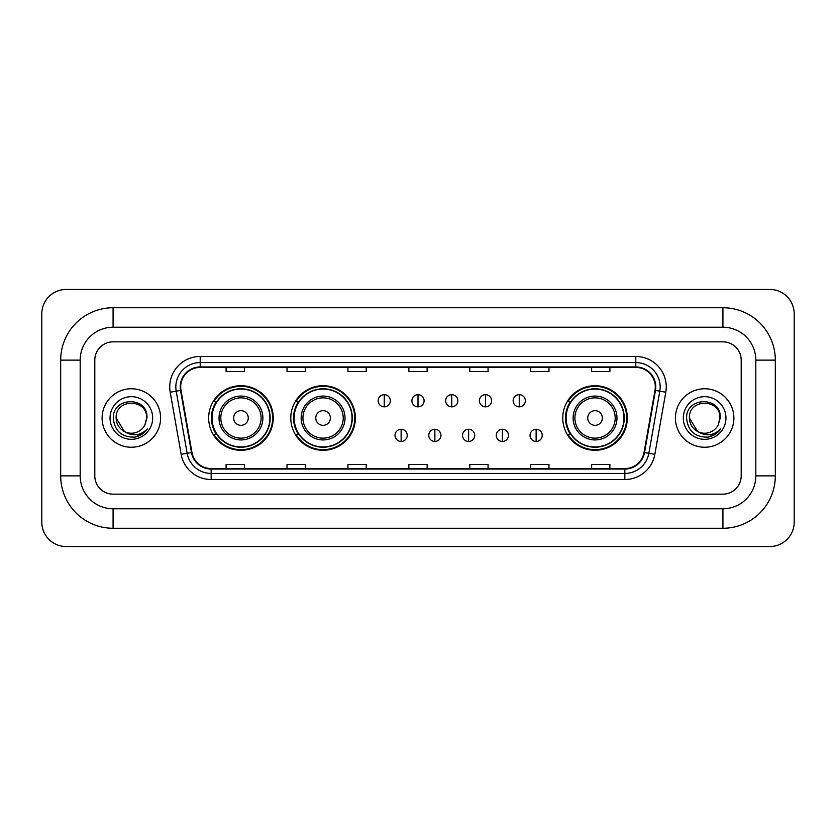 <?xml version="1.0" encoding="UTF-8"?>
<svg xmlns="http://www.w3.org/2000/svg" width="836" height="836" viewBox="0 0 836 836"><rect width="100%" height="100%" fill="white"/><g stroke="black" fill="none" stroke-linecap="round" stroke-linejoin="round"><path stroke-width="1.25" d="M562.753 418A32.29 32.29 0 0 0 595.044 450.29A32.29 32.29 0 0 0 627.334 418A32.29 32.29 0 0 0 595.044 385.709A32.29 32.29 0 0 0 562.753 418M290.792 418A32.29 32.29 0 0 0 323.083 450.29A32.29 32.29 0 0 0 355.373 418A32.29 32.29 0 0 0 323.083 385.709A32.29 32.29 0 0 0 290.792 418M208.666 418A32.29 32.29 0 0 0 240.956 450.29A32.29 32.29 0 0 0 273.247 418A32.29 32.29 0 0 0 240.956 385.709A32.29 32.29 0 0 0 208.666 418M216.409 434.448A29.553 29.553 0 0 1 216.409 401.552M298.536 434.448A29.553 29.553 0 0 1 298.536 401.552M570.497 434.448A29.553 29.553 0 0 1 570.497 401.552M102.117 418A29.239 29.239 0 0 0 131.356 447.239A29.239 29.239 0 0 0 160.596 418A29.239 29.239 0 0 0 131.356 388.761A29.239 29.239 0 0 0 102.117 418A29.239 29.239 0 0 0 131.356 447.239A29.239 29.239 0 0 0 160.596 418A29.239 29.239 0 0 0 131.356 388.761A29.239 29.239 0 0 0 102.117 418M675.404 418A29.239 29.239 0 0 0 704.643 447.239A29.239 29.239 0 0 0 733.883 418A29.239 29.239 0 0 0 704.643 388.761A29.239 29.239 0 0 0 675.404 418A29.239 29.239 0 0 0 704.643 447.239A29.239 29.239 0 0 0 733.883 418A29.239 29.239 0 0 0 704.643 388.761A29.239 29.239 0 0 0 675.404 418M180.701 386.932A19.5 19.5 0 0 1 200.201 367.432L635.799 367.432A19.5 19.5 0 0 1 654.996 390.318L644.044 452.454A19.5 19.5 0 0 1 624.847 468.568L211.153 468.568A19.5 19.5 0 0 1 191.956 452.454L181.004 390.318A19.5 19.5 0 0 1 180.701 386.932M180.221 386.932A19.98 19.98 0 0 0 180.524 390.402L191.475 452.537A19.98 19.98 0 0 0 211.153 469.059L624.847 469.059A19.98 19.98 0 0 0 644.525 452.537L655.476 390.402A19.98 19.98 0 0 0 635.799 366.941L200.201 366.941A19.98 19.98 0 0 0 180.221 386.932M170.199 392.22A30.462 30.462 0 0 1 200.201 356.47L635.799 356.47A30.462 30.462 0 0 1 665.801 392.22L654.839 454.356A30.462 30.462 0 0 1 624.847 479.53L211.153 479.53A30.462 30.462 0 0 1 181.161 454.356L170.199 392.22L176.197 391.164A24.369 24.369 0 0 1 200.201 362.563L635.799 362.563A24.369 24.369 0 0 1 659.803 391.164L648.84 453.3A24.369 24.369 0 0 1 624.847 473.437L211.153 473.437A24.369 24.369 0 0 1 187.159 453.3L176.197 391.164A24.369 24.369 0 0 1 175.832 386.932M741.198 360.128A18.277 18.277 0 0 0 722.921 341.851L113.079 341.851A18.277 18.277 0 0 0 94.802 360.128L94.802 475.872A18.277 18.277 0 0 0 113.079 494.149L722.921 494.149A18.277 18.277 0 0 0 741.198 475.872L741.198 360.128A18.277 18.277 0 0 0 722.921 341.851L113.079 341.851A18.277 18.277 0 0 0 94.802 360.128L94.802 475.872A18.277 18.277 0 0 0 113.079 494.149L722.921 494.149A18.277 18.277 0 0 0 741.198 475.872L741.198 360.128M644.525 452.537L648.84 453.3L659.803 391.164L665.801 392.22M408.867 367.432L408.867 371.56L427.133 371.56L427.133 367.432M347.943 367.432L347.943 371.56L366.22 371.56L366.22 367.432M287.02 367.432L287.02 371.56L305.297 371.56L305.297 367.432M226.096 367.432L226.096 371.56L244.373 371.56L244.373 367.432M469.78 367.432L469.78 371.56L488.057 371.56L488.057 367.432M530.703 367.432L530.703 371.56L548.98 371.56L548.98 367.432M591.627 367.432L591.627 371.56L609.904 371.56L609.904 367.432M427.133 468.568L427.133 464.44L408.867 464.44L408.867 468.568M366.22 468.568L366.22 464.44L347.943 464.44L347.943 468.568M305.297 468.568L305.297 464.44L287.02 464.44L287.02 468.568M244.373 468.568L244.373 464.44L226.096 464.44L226.096 468.568M488.057 468.568L488.057 464.44L469.78 464.44L469.78 468.568M548.98 468.568L548.98 464.44L530.703 464.44L530.703 468.568M609.904 468.568L609.904 464.44L591.627 464.44L591.627 468.568M113.079 307.732L113.079 327.221L722.921 327.221L722.921 307.732A52.396 52.396 0 0 1 775.317 360.128A52.396 52.396 0 0 0 722.921 307.732L113.079 307.732A52.396 52.396 0 0 0 60.683 360.128L60.683 475.872A52.396 52.396 0 0 0 113.079 528.268L722.921 528.268A52.396 52.396 0 0 0 775.317 475.872L775.317 360.128L755.817 360.128A32.897 32.897 0 0 0 722.921 327.221L113.079 327.221A32.897 32.897 0 0 0 80.183 360.128L80.183 475.872A32.897 32.897 0 0 0 113.079 508.779L722.921 508.779A32.897 32.897 0 0 0 755.817 475.872L755.817 360.128L755.817 475.872L775.317 475.872M794.2 313.824A24.369 24.369 0 0 0 769.831 289.455L66.169 289.455A24.369 24.369 0 0 0 41.8 313.824L41.8 522.176A24.369 24.369 0 0 0 66.169 546.545L769.831 546.545A24.369 24.369 0 0 0 794.2 522.176L794.2 313.824M124.407 431.554L116.131 418C115.19 398.354 147.523 398.354 146.593 418L144.921 424.928L146.958 418C148.463 396.003 112.641 396.546 113.309 418C114.522 430.958 121.659 437.332 134.732 437.123C140.051 436.099 144.273 433.382 147.387 428.962C140.354 435.713 132.736 436.601 124.522 431.606A15.226 15.226 0 0 0 144.921 424.928L146.582 418.209M124.522 431.606C119.193 428.669 116.392 424.134 116.131 418M110.038 418A21.318 21.318 0 0 0 131.356 439.318A21.318 21.318 0 0 0 152.685 418A21.318 21.318 0 0 0 131.356 396.682A21.318 21.318 0 0 0 110.038 418M147.345 429.025L141.942 434.281M141.817 434.365L134.826 437.103M248.271 418A7.315 7.315 0 0 0 240.956 410.685A7.315 7.315 0 0 0 233.652 418A7.315 7.315 0 0 0 240.956 425.315A7.315 7.315 0 0 0 248.271 418M262.891 418A21.935 21.935 0 0 0 240.956 396.065A21.935 21.935 0 0 0 219.022 418A21.935 21.935 0 0 0 240.956 439.935A21.935 21.935 0 0 0 262.891 418A21.935 21.935 0 0 1 240.956 439.935A21.935 21.935 0 0 1 219.022 418M269.892 418A28.936 28.936 0 0 0 240.956 389.064A28.936 28.936 0 0 0 212.02 418A28.936 28.936 0 0 0 240.956 446.936A28.936 28.936 0 0 0 269.892 418M272.64 418A31.684 31.684 0 0 1 213.88 434.448L216.817 434.448A29.208 29.208 0 0 0 260.289 439.903A29.208 29.208 0 0 0 260.289 396.097A29.208 29.208 0 0 0 216.817 401.552L213.88 401.552A31.684 31.684 0 0 1 272.64 418M330.398 418A7.315 7.315 0 0 0 323.083 410.685A7.315 7.315 0 0 0 315.768 418A7.315 7.315 0 0 0 323.083 425.315A7.315 7.315 0 0 0 330.398 418M345.017 418A21.935 21.935 0 0 0 323.083 396.065A21.935 21.935 0 0 0 301.148 418A21.935 21.935 0 0 0 323.083 439.935A21.935 21.935 0 0 0 345.017 418A21.935 21.935 0 0 1 323.083 439.935A21.935 21.935 0 0 1 301.148 418M352.019 418A28.936 28.936 0 0 0 323.083 389.064A28.936 28.936 0 0 0 294.147 418A28.936 28.936 0 0 0 323.083 446.936A28.936 28.936 0 0 0 352.019 418M354.767 418A31.684 31.684 0 0 1 296.007 434.448L298.943 434.448A29.208 29.208 0 0 0 342.405 439.903A29.208 29.208 0 0 0 342.405 396.097A29.208 29.208 0 0 0 298.943 401.552L296.007 401.552A31.684 31.684 0 0 1 354.767 418M602.348 418A7.315 7.315 0 0 0 595.044 410.685A7.315 7.315 0 0 0 587.729 418A7.315 7.315 0 0 0 595.044 425.315A7.315 7.315 0 0 0 602.348 418M616.978 418A21.935 21.935 0 0 0 595.044 396.065A21.935 21.935 0 0 0 573.109 418A21.935 21.935 0 0 0 595.044 439.935A21.935 21.935 0 0 0 616.978 418A21.935 21.935 0 0 1 595.044 439.935A21.935 21.935 0 0 1 573.109 418M623.98 418A28.936 28.936 0 0 0 595.044 389.064A28.936 28.936 0 0 0 566.108 418A28.936 28.936 0 0 0 595.044 446.936A28.936 28.936 0 0 0 623.98 418M626.718 418A31.684 31.684 0 0 1 567.968 434.448L570.904 434.448A29.208 29.208 0 0 0 614.366 439.903A29.208 29.208 0 0 0 614.366 396.097A29.208 29.208 0 0 0 570.904 401.552L567.968 401.552A31.684 31.684 0 0 1 626.718 418M384.246 394.665A6.092 6.092 0 0 0 378.154 400.757A6.092 6.092 0 0 0 384.246 406.85A6.092 6.092 0 0 0 390.339 400.757A6.092 6.092 0 0 0 384.246 394.665L384.246 406.85A6.092 6.092 0 0 0 390.339 400.757A6.092 6.092 0 0 0 384.246 394.665M418 394.665A6.092 6.092 0 0 0 411.908 400.757A6.092 6.092 0 0 0 418 406.85A6.092 6.092 0 0 0 424.092 400.757A6.092 6.092 0 0 0 418 394.665L418 406.85A6.092 6.092 0 0 0 424.092 400.757A6.092 6.092 0 0 0 418 394.665M451.753 394.665A6.092 6.092 0 0 0 445.661 400.757A6.092 6.092 0 0 0 451.753 406.85A6.092 6.092 0 0 0 457.846 400.757A6.092 6.092 0 0 0 451.753 394.665L451.753 406.85A6.092 6.092 0 0 0 457.846 400.757A6.092 6.092 0 0 0 451.753 394.665M485.507 394.665A6.092 6.092 0 0 0 479.415 400.757A6.092 6.092 0 0 0 485.507 406.85A6.092 6.092 0 0 0 491.599 400.757A6.092 6.092 0 0 0 485.507 394.665L485.507 406.85A6.092 6.092 0 0 0 491.599 400.757A6.092 6.092 0 0 0 485.507 394.665M519.25 394.665A6.092 6.092 0 0 0 513.158 400.757A6.092 6.092 0 0 0 519.25 406.85A6.092 6.092 0 0 0 525.342 400.757A6.092 6.092 0 0 0 519.25 394.665L519.25 406.85A6.092 6.092 0 0 0 525.342 400.757A6.092 6.092 0 0 0 519.25 394.665M401.123 429.276A6.092 6.092 0 0 0 395.031 435.368A6.092 6.092 0 0 0 401.123 441.46A6.092 6.092 0 0 0 407.216 435.368A6.092 6.092 0 0 0 401.123 429.276L401.123 441.46A6.092 6.092 0 0 0 407.216 435.368A6.092 6.092 0 0 0 401.123 429.276M434.877 429.276A6.092 6.092 0 0 0 428.784 435.368A6.092 6.092 0 0 0 434.877 441.46A6.092 6.092 0 0 0 440.969 435.368A6.092 6.092 0 0 0 434.877 429.276L434.877 441.46A6.092 6.092 0 0 0 440.969 435.368A6.092 6.092 0 0 0 434.877 429.276M468.63 429.276A6.092 6.092 0 0 0 462.538 435.368A6.092 6.092 0 0 0 468.63 441.46A6.092 6.092 0 0 0 474.723 435.368A6.092 6.092 0 0 0 468.63 429.276L468.63 441.46A6.092 6.092 0 0 0 474.723 435.368A6.092 6.092 0 0 0 468.63 429.276M502.373 429.276A6.092 6.092 0 0 0 496.281 435.368A6.092 6.092 0 0 0 502.373 441.46A6.092 6.092 0 0 0 508.466 435.368A6.092 6.092 0 0 0 502.373 429.276L502.373 441.46A6.092 6.092 0 0 0 508.466 435.368A6.092 6.092 0 0 0 502.373 429.276M536.127 429.276A6.092 6.092 0 0 0 530.034 435.368A6.092 6.092 0 0 0 536.127 441.46A6.092 6.092 0 0 0 542.219 435.368A6.092 6.092 0 0 0 536.127 429.276L536.127 441.46A6.092 6.092 0 0 0 542.219 435.368A6.092 6.092 0 0 0 536.127 429.276M697.6 431.501L689.407 418C688.477 398.354 720.81 398.354 719.869 418L718.208 424.928L720.245 418C721.75 396.003 685.928 396.546 686.596 418C687.809 430.958 694.946 437.332 708.019 437.123C713.338 436.099 717.56 433.382 720.674 428.962C713.641 435.713 706.023 436.601 697.809 431.606L697.788 431.606A15.226 15.226 0 0 0 718.208 424.928L719.869 418.209M697.809 431.606C692.48 428.669 689.679 424.134 689.407 418M683.315 418A21.318 21.318 0 0 0 704.643 439.318A21.318 21.318 0 0 0 725.962 418A21.318 21.318 0 0 0 704.643 396.682A21.318 21.318 0 0 0 683.315 418M720.632 429.025L715.229 434.281M715.104 434.365L708.113 437.103M635.799 356.47L635.799 366.941M176.197 391.164L180.524 390.402M211.153 479.53L211.153 469.059M624.847 469.059L624.847 479.53M181.161 454.356L191.475 452.537M655.476 390.402L659.803 391.164M200.201 356.47L200.201 366.941M648.84 453.3L654.839 454.356M722.921 528.268L722.921 508.779L113.079 508.779L113.079 528.268M60.683 475.872L80.183 475.872L80.183 360.128L60.683 360.128M261.104 418A20.148 20.148 0 0 0 240.956 397.852A20.148 20.148 0 0 0 220.809 418A20.148 20.148 0 0 0 240.956 438.148A20.148 20.148 0 0 0 261.104 418M343.23 418A20.148 20.148 0 0 0 323.083 397.852A20.148 20.148 0 0 0 302.935 418A20.148 20.148 0 0 0 323.083 438.148A20.148 20.148 0 0 0 343.23 418M615.192 418A20.148 20.148 0 0 0 595.044 397.852A20.148 20.148 0 0 0 574.896 418A20.148 20.148 0 0 0 595.044 438.148A20.148 20.148 0 0 0 615.192 418"/></g></svg>
